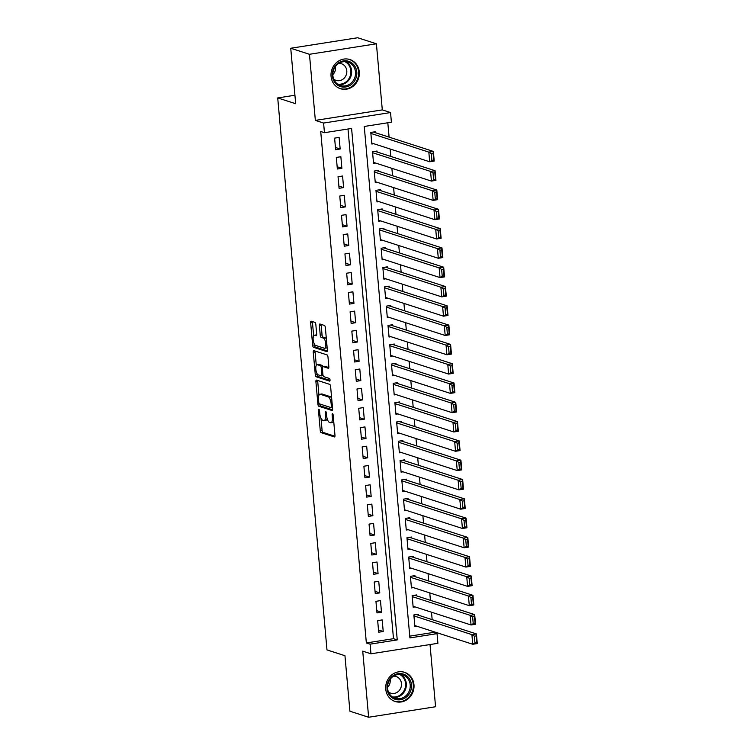 <?xml version="1.0" encoding="UTF-8"?>
<svg xmlns="http://www.w3.org/2000/svg" width="755" height="755" viewBox="0 0 755 755"><rect width="100%" height="100%" fill="white"/><g stroke="black" fill="none" stroke-linecap="round" stroke-linejoin="round"><path stroke-width="1.13" d="M318.865 409.248A1.35 0.491 -98.9 0 0 318.77 409.238A1.35 0.491 -98.9 0 0 318.468 410.409L320.262 430.539A1.925 0.698 -98.9 0 0 321.168 432.672L334.399 436.937A1.925 0.698 -98.9 0 0 334.531 436.947A1.925 0.698 -98.9 0 0 334.965 435.276L333.163 415.156A1.35 0.491 -98.9 0 0 332.53 413.664A1.35 0.491 -98.9 0 0 332.445 413.655A1.35 0.491 -98.9 0 0 332.134 414.816L332.37 417.421A6.172 2.246 -98.9 0 1 330.973 422.762A6.172 2.246 -98.9 0 1 330.558 422.724L329.454 422.375A6.172 2.246 -98.9 0 1 326.566 415.552L326.33 412.947A1.35 0.491 -98.9 0 0 325.698 411.456A1.35 0.491 -98.9 0 0 325.613 411.447A1.35 0.491 -98.9 0 0 325.301 412.617L325.537 415.222A6.172 2.246 -98.9 0 1 324.14 420.563A6.172 2.246 -98.9 0 1 323.725 420.526L322.621 420.167A6.172 2.246 -98.9 0 1 319.733 413.344L319.497 410.739A1.35 0.491 -98.9 0 0 318.865 409.248M331.058 76.349A15.336 14.052 107.9 0 0 340.458 88.722A15.336 14.052 107.9 0 0 359.286 71.923A15.336 14.052 107.9 0 0 349.876 59.541A15.336 14.052 107.9 0 0 331.058 76.349M385.748 689.126A15.336 14.052 107.9 0 0 395.148 701.499A15.336 14.052 107.9 0 0 413.966 684.7A15.336 14.052 107.9 0 0 404.567 672.318A15.336 14.052 107.9 0 0 385.748 689.126M315.835 324.508A1.925 0.698 -98.9 0 0 314.929 322.376L311.22 321.177A1.925 0.698 -98.9 0 0 311.088 321.168A1.925 0.698 -98.9 0 0 310.654 322.838L312.645 345.195A1.925 0.698 -98.9 0 0 313.551 347.319L326.783 351.594A1.925 0.698 -98.9 0 0 326.915 351.603A1.925 0.698 -98.9 0 0 327.349 349.933L325.348 327.585A1.925 0.698 -98.9 0 0 324.452 325.452L319.969 323.999A1.925 0.698 -98.9 0 0 319.837 323.989A1.925 0.698 -98.9 0 0 319.403 325.66L320.252 335.229A1.925 0.698 -98.9 0 0 321.158 337.362L323.376 338.08A5.162 1.878 -98.9 0 1 325.745 343.317A5.162 1.878 -98.9 0 1 324.631 348.244A5.162 1.878 -98.9 0 1 324.282 348.215L315.571 345.403A5.162 1.878 -98.9 0 1 313.202 340.156A5.162 1.878 -98.9 0 1 314.325 335.229A5.162 1.878 -98.9 0 1 314.675 335.267L316.118 335.73A1.925 0.698 -98.9 0 0 316.251 335.748A1.925 0.698 -98.9 0 0 316.685 334.078L315.835 324.508M324.452 132.701L323.593 123.056L390.543 112.552L391.401 122.206L364.259 126.462L409.908 637.909L437.041 633.653L437.909 643.307L370.96 653.802L370.101 644.157L397.243 639.9L351.594 128.444L324.452 132.701L320.715 131.493L366.354 642.949L370.101 644.157M370.96 653.802L362.73 651.15L368.629 717.25L349.905 711.21L344.95 655.717L326.981 649.913L277.717 97.933L295.686 103.737L290.741 48.254L309.456 54.294L315.354 120.394L323.593 123.056M316.477 380.095A1.925 0.698 -98.9 0 0 316.345 380.086A1.925 0.698 -98.9 0 0 315.911 381.756L317.902 404.104A1.925 0.698 -98.9 0 0 318.808 406.237L332.04 410.512A1.925 0.698 -98.9 0 0 332.172 410.522A1.925 0.698 -98.9 0 0 332.606 408.851L330.614 386.503A1.925 0.698 -98.9 0 0 329.709 384.37L316.477 380.095M315.279 374.65L313.278 352.292A1.925 0.698 -98.9 0 1 313.721 350.622A1.925 0.698 -98.9 0 1 313.844 350.641L327.075 354.907A1.925 0.698 -98.9 0 1 327.981 357.039L328.831 366.609A1.925 0.698 -98.9 0 1 328.397 368.28A1.925 0.698 -98.9 0 1 328.265 368.261L322.904 366.534A1.925 0.698 -98.9 0 0 322.772 366.524A1.925 0.698 -98.9 0 0 322.338 368.195L322.904 374.537A1.925 0.698 -98.9 0 0 323.81 376.669L329.397 378.472A1.35 0.491 -98.9 0 1 330.01 379.841A1.35 0.491 -98.9 0 1 329.718 381.133A1.35 0.491 -98.9 0 1 329.633 381.124L316.185 376.783A1.925 0.698 -98.9 0 1 315.279 374.65L317.081 374.367L317.015 373.555M290.741 48.254L357.681 37.75L376.405 43.79L309.456 54.294M368.629 717.25L435.569 706.746L430.02 644.543M375.395 132.701L375.31 131.738L370.79 132.446L371.828 144.026L373.782 143.724M377.123 152L377.038 151.038L372.517 151.746L373.546 163.325L375.499 163.023M378.84 171.3L378.755 170.337L374.235 171.045L375.273 182.625L377.226 182.323M380.567 190.6L380.482 189.637L375.962 190.345L376.99 201.925L378.944 201.623M382.294 209.899L382.2 208.937L377.679 209.645L378.717 221.224L380.671 220.922M384.012 229.209L383.927 228.237L379.406 228.944L380.435 240.524L382.389 240.222M385.739 248.508L385.645 247.536L381.124 248.244L382.162 259.833L384.116 259.522M387.457 267.808L387.372 266.836L382.851 267.553L383.88 279.133L385.833 278.822M389.184 287.108L389.089 286.136L384.569 286.853L385.607 298.433L387.56 298.121M390.901 306.407L390.816 305.435L386.296 306.152L387.324 317.732L389.278 317.421M392.628 325.707L392.534 324.735L388.013 325.452L389.051 337.032L391.005 336.721M394.346 345.007L394.261 344.035L389.74 344.752L390.769 356.332L392.723 356.02M396.073 364.306L395.988 363.344L391.458 364.052L392.496 375.631L394.45 375.32M397.791 383.606L397.706 382.643L393.185 383.351L394.214 394.931L396.167 394.62M399.518 402.906L399.433 401.943L394.903 402.651L395.941 414.231L397.894 413.919M401.235 422.205L401.15 421.243L396.63 421.951L397.659 433.53L399.612 433.219M402.962 441.505L402.877 440.543L398.347 441.25L399.386 452.83L401.339 452.519M404.68 460.805L404.595 459.842L400.075 460.55L401.103 472.13L403.057 471.818M406.407 480.105L406.322 479.142L401.792 479.85L402.83 491.43L404.784 491.118M408.125 499.404L408.04 498.442L403.519 499.149L404.548 510.729L406.501 510.427M409.852 518.704L409.767 517.741L405.237 518.449L406.275 530.029L408.228 529.727M411.569 538.004L411.484 537.041L406.964 537.749L407.993 549.329L409.946 549.027M413.296 557.303L413.211 556.341L408.682 557.048L409.72 568.628L411.673 568.326M415.014 576.603L414.929 575.64L410.409 576.348L411.437 587.928L413.391 587.626M416.741 595.903L416.656 594.94L412.126 595.648L413.164 607.228L415.118 606.926M377.67 620.629L378.699 632.209L383.219 631.491L382.19 619.912L377.67 620.629M375.943 601.329L376.981 612.909L381.502 612.192L380.463 600.612L375.943 601.329M374.225 582.029L375.254 593.609L379.774 592.892L378.746 581.312L374.225 582.029M372.498 562.72L373.536 574.31L378.057 573.592L377.019 562.013L372.498 562.72M370.78 543.421L371.809 555L376.33 554.293L375.301 542.713L370.78 543.421M369.053 524.121L370.092 535.701L374.612 534.993L373.574 523.413L369.053 524.121M367.336 504.821L368.364 516.401L372.885 515.693L371.856 504.113L367.336 504.821M365.609 485.522L366.647 497.101L371.167 496.394L370.129 484.814L365.609 485.522M363.891 466.222L364.92 477.802L369.44 477.094L368.412 465.514L363.891 466.222M362.164 446.922L363.202 458.502L367.723 457.794L366.685 446.214L362.164 446.922M360.446 427.623L361.475 439.202L365.996 438.495L364.967 426.915L360.446 427.623M358.719 408.323L359.757 419.903L364.278 419.195L363.24 407.615L358.719 408.323M356.992 389.023L358.03 400.603L362.551 399.895L361.522 388.315L356.992 389.023M355.275 369.724L356.303 381.303L360.833 380.595L359.795 369.016L355.275 369.724M353.548 350.424L354.586 362.004L359.106 361.296L358.078 349.716L353.548 350.424M351.83 331.124L352.859 342.704L357.389 341.996L356.351 330.416L351.83 331.124M350.103 311.824L351.141 323.404L355.662 322.696L354.633 311.117L350.103 311.824M348.385 292.525L349.414 304.105L353.944 303.397L352.906 291.817L348.385 292.525M346.658 273.225L347.696 284.805L352.217 284.097L351.188 272.517L346.658 273.225M344.941 253.925L345.969 265.505L350.499 264.797L349.461 253.218L344.941 253.925M343.214 234.626L344.252 246.206L348.772 245.498L347.744 233.918L343.214 234.626M341.496 215.326L342.525 226.906L347.055 226.198L346.016 214.618L341.496 215.326M339.769 196.026L340.807 207.606L345.328 206.898L344.299 195.319L339.769 196.026M338.051 176.727L339.08 188.306L343.61 187.599L342.572 176.019L338.051 176.727M336.324 157.427L337.362 169.007L341.883 168.299L340.854 156.719L336.324 157.427M366.354 642.949L393.497 638.692L348.008 129.011M340.165 148.999L339.127 137.41L334.607 138.127L335.635 149.707L340.165 148.999L335.437 147.47M409.748 636.144L433.304 632.445L433.219 631.51M432.162 619.628L431.492 612.211M430.435 600.329L429.774 592.911M428.708 581.029L428.047 573.611M426.99 561.729L426.33 554.312M425.263 542.43L424.603 535.012M423.546 523.13L422.885 515.712M421.818 503.83L421.158 496.412M420.101 484.521L419.44 477.113M418.374 465.222L417.713 457.813M416.656 445.922L415.996 438.513M414.929 426.622L414.268 419.214M413.211 407.322L412.551 399.914M411.484 388.023L410.824 380.605M409.767 368.723L409.106 361.305M408.04 349.423L407.379 342.006M406.322 330.124L405.661 322.706M404.595 310.824L403.934 303.406M402.877 291.524L402.217 284.107M401.15 272.225L400.49 264.807M399.433 252.925L398.772 245.507M397.706 233.625L397.045 226.207M395.988 214.326L395.327 206.908M394.261 195.026L393.6 187.608M392.543 175.726L391.883 168.308M390.816 156.427L390.156 149.009M389.099 137.127L387.815 122.763M418.459 615.202L418.374 614.24L413.853 614.947L414.882 626.527L416.836 626.225M294.931 95.234L277.717 97.933M315.354 120.394L382.304 109.9L376.405 43.79M382.304 109.9L390.543 112.552M433.304 632.445L437.041 633.653M393.497 638.692L397.243 639.9M383.219 631.491L378.5 629.972M381.502 612.192L376.783 610.672M379.774 592.892L375.056 591.373M378.057 573.592L373.338 572.073M376.33 554.293L371.611 552.773M374.612 534.993L369.884 533.474M372.885 515.693L368.166 514.174M371.167 496.394L366.439 494.874M369.44 477.094L364.722 475.575M367.723 457.794L362.995 456.275M365.996 438.495L361.277 436.975M364.278 419.195L359.55 417.666M362.551 399.895L357.832 398.366M360.833 380.595L356.105 379.067M359.106 361.296L354.388 359.767M357.389 341.996L352.661 340.467M355.662 322.696L350.943 321.168M353.944 303.397L349.216 301.868M352.217 284.097L347.498 282.568M350.499 264.797L345.771 263.268M348.772 245.498L344.053 243.969M347.055 226.198L342.326 224.669M345.328 206.898L340.609 205.369M343.61 187.599L338.882 186.07M341.883 168.299L337.164 166.77M324.14 420.563L325.952 420.271A6.172 2.246 -98.9 0 0 327.142 418.657M330.973 422.762L332.785 422.479A6.172 2.246 -98.9 0 0 333.738 421.554M321.007 418.308L322.074 430.256A1.925 0.698 -98.9 0 0 322.98 432.379L334.946 436.248M319.733 403.963A1.925 0.698 -98.9 0 0 320.62 405.954L332.587 409.814M317.742 380.501A1.925 0.698 -98.9 0 0 317.723 381.473L318.94 395.205M318.752 402.358A1.35 0.491 -98.9 0 0 319.384 403.849L330.992 407.596A1.35 0.491 -98.9 0 0 331.086 407.606A1.35 0.491 -98.9 0 0 331.388 406.435L331.143 403.689A6.172 2.246 -98.9 0 0 328.255 396.866L320.318 394.308A6.172 2.246 -98.9 0 0 319.903 394.27A6.172 2.246 -98.9 0 0 318.506 399.612L318.752 402.358M331.671 398.442A6.172 2.246 -98.9 0 0 330.058 396.583L328.255 396.866M319.903 394.27L321.705 393.987A6.172 2.246 -98.9 0 1 322.121 394.025L330.058 396.583M316.279 365.307L315.09 352.009L313.278 352.292M315.109 351.047A1.925 0.698 -98.9 0 0 315.09 352.009M328.812 367.572L324.716 366.25A1.925 0.698 -98.9 0 0 324.584 366.241A1.925 0.698 -98.9 0 0 324.461 366.288M330.039 380.388L317.987 376.5L316.185 376.783M317.336 364.731A5.162 1.878 -98.9 0 0 316.987 364.703A5.162 1.878 -98.9 0 0 315.873 369.629A5.162 1.878 -98.9 0 0 318.242 374.867L321.309 375.858A1.925 0.698 -98.9 0 0 321.441 375.877A1.925 0.698 -98.9 0 0 321.875 374.206L321.309 367.855A1.925 0.698 -98.9 0 0 320.403 365.722L317.336 364.731L319.148 364.448A5.162 1.878 -98.9 0 0 318.799 364.42L316.987 364.703M322.904 366.496A1.925 0.698 -98.9 0 0 322.215 365.439L320.403 365.722M319.148 364.448L322.215 365.439M317.081 374.367A1.925 0.698 -98.9 0 0 317.987 376.5M314.325 335.229L316.128 334.946A5.162 1.878 -98.9 0 1 316.477 334.984L316.666 335.041M324.631 348.244L326.443 347.961A5.162 1.878 -98.9 0 0 327.123 347.404M326.377 339.033A5.162 1.878 -98.9 0 0 325.188 337.796L323.376 338.08M321.234 324.414A1.925 0.698 -98.9 0 0 321.205 325.377L322.064 334.946A1.925 0.698 -98.9 0 0 322.97 337.079L325.188 337.796M314.391 344.167L314.457 344.903A1.925 0.698 -98.9 0 0 315.364 347.036L327.321 350.905M312.485 321.592A1.925 0.698 -98.9 0 0 312.457 322.555L313.646 335.786M413.938 615.91L471.894 634.625L476.424 633.917L477.283 643.562L472.762 644.27L414.797 625.565M416.42 614.551L476.424 633.917L476.169 635.889L474.357 636.172L474.961 642.93L476.764 642.647L476.169 635.889M474.961 642.93L472.762 644.27L471.894 634.625L474.357 636.172M476.764 642.647L477.283 643.562M411.475 684.804A13.269 12.155 -72.1 0 1 400.424 699.743A13.269 12.155 -72.1 0 1 387.051 688.635A13.269 12.155 -72.1 0 1 398.093 673.687A13.269 12.155 -72.1 0 1 411.475 684.804M387.579 688.371A12.288 11.259 107.9 0 0 395.11 698.29A12.288 11.259 107.9 0 0 410.191 684.823A12.288 11.259 107.9 0 0 402.66 674.904A12.288 11.259 107.9 0 0 387.579 688.371M390.146 679.292A8.749 8.012 -72.1 0 1 390.222 679.934A8.749 8.012 -72.1 0 1 387.523 687.409M388.429 691.929A8.749 8.012 107.9 0 0 390.731 693.156A8.749 8.012 107.9 0 0 401.471 683.568A8.749 8.012 107.9 0 0 396.111 676.508A8.749 8.012 107.9 0 0 393.525 676.159M393.006 700.593A15.232 13.958 107.9 0 0 394.582 701.216A15.232 13.958 107.9 0 0 413.278 684.521A15.232 13.958 107.9 0 0 403.944 672.224A15.232 13.958 107.9 0 0 402.302 671.808M351.688 84.267A13.269 12.155 -72.1 0 1 334.578 82.116A13.269 12.155 -72.1 0 1 337.457 63.618A13.269 12.155 -72.1 0 1 354.567 65.77A13.269 12.155 -72.1 0 1 351.688 84.267M337.608 64.26A12.288 11.259 107.9 0 0 332.946 76.132A12.288 11.259 107.9 0 0 340.42 85.513A12.288 11.259 107.9 0 0 350.782 83.38A12.288 11.259 107.9 0 0 355.445 71.508A12.288 11.259 107.9 0 0 347.97 62.127A12.288 11.259 107.9 0 0 337.608 64.26M333.738 79.152A8.749 8.012 107.9 0 0 336.041 80.379A8.749 8.012 107.9 0 0 343.421 78.86A8.749 8.012 107.9 0 0 346.743 70.404A8.749 8.012 107.9 0 0 341.42 63.731A8.749 8.012 107.9 0 0 338.835 63.382M338.315 87.816A15.232 13.958 107.9 0 0 339.892 88.439A15.232 13.958 107.9 0 0 352.736 85.796A15.232 13.958 107.9 0 0 358.521 71.074A15.232 13.958 107.9 0 0 349.254 59.447A15.232 13.958 107.9 0 0 347.611 59.032M335.456 66.516A8.749 8.012 -72.1 0 1 332.842 74.632M412.221 596.61L470.176 615.325L474.697 614.617L475.556 624.262L471.035 624.97L413.079 606.265M414.703 595.242L474.697 614.617L474.442 616.59L472.63 616.873L473.234 623.63L475.046 623.347L474.442 616.59M473.234 623.63L471.035 624.97L470.176 615.325L472.63 616.873M475.046 623.347L475.556 624.262M410.493 577.311L468.449 596.025L472.97 595.317L473.838 604.963L469.308 605.67L411.352 586.965M412.976 575.942L472.97 595.317L472.724 597.29L470.912 597.573L471.516 604.33L473.319 604.047L472.724 597.29M471.516 604.33L469.308 605.67L468.449 596.025L470.912 597.573M473.319 604.047L473.838 604.963M408.766 558.011L466.732 576.726L471.252 576.018L472.111 585.663L467.59 586.371L409.635 567.666M411.258 556.643L471.252 576.018L470.997 577.99L469.185 578.273L469.789 585.031L471.601 584.748L470.997 577.99M469.789 585.031L467.59 586.371L466.732 576.726L469.185 578.273M471.601 584.748L472.111 585.663M407.049 538.711L465.005 557.426L469.525 556.718L470.393 566.363L465.863 567.071L407.908 548.366M409.531 537.343L469.525 556.718L469.28 558.691L467.468 558.974L468.072 565.731L469.874 565.448L469.28 558.691M468.072 565.731L465.863 567.071L465.005 557.426L467.468 558.974M469.874 565.448L470.393 566.363M405.322 519.412L463.287 538.126L467.807 537.418L468.666 547.064L464.146 547.771L406.19 529.066M407.813 518.043L467.807 537.418L467.553 539.391L465.741 539.674L466.345 546.431L468.157 546.148L467.553 539.391M466.345 546.431L464.146 547.771L463.287 538.126L465.741 539.674M468.157 546.148L468.666 547.064M403.604 500.112L461.56 518.827L466.08 518.119L466.949 527.764L462.419 528.472L404.463 509.767M406.086 498.744L466.08 518.119L465.826 520.091L464.023 520.374L464.627 527.132L466.43 526.848L465.826 520.091M464.627 527.132L462.419 528.472L461.56 518.827L464.023 520.374M466.43 526.848L466.949 527.764M401.877 480.812L459.842 499.527L464.363 498.819L465.222 508.464L460.701 509.172L402.745 490.467M404.369 479.444L464.363 498.819L464.108 500.791L462.296 501.075L462.9 507.832L464.712 507.549L464.108 500.791M462.9 507.832L460.701 509.172L459.842 499.527L462.296 501.075M464.712 507.549L465.222 508.464M400.159 461.513L458.115 480.227L462.636 479.51L463.504 489.165L458.974 489.872L401.018 471.167M402.641 460.144L462.636 479.51L462.381 481.492L460.578 481.775L461.182 488.532L462.985 488.24L462.381 481.492M461.182 488.532L458.974 489.872L458.115 480.227L460.578 481.775M462.985 488.24L463.504 489.165M398.432 442.213L456.398 460.927L460.918 460.21L461.777 469.865L457.256 470.573L399.301 451.868M400.924 440.844L460.918 460.21L460.663 462.192L458.851 462.475L459.455 469.232L461.267 468.94L460.663 462.192M459.455 469.232L457.256 470.573L456.398 460.927L458.851 462.475M461.267 468.94L461.777 469.865M396.715 422.913L454.67 441.628L459.191 440.911L460.059 450.565L455.529 451.273L397.574 432.568M399.197 421.545L459.191 440.911L458.936 442.892L457.134 443.176L457.738 449.923L459.54 449.64L458.936 442.892M457.738 449.923L455.529 451.273L454.67 441.628L457.134 443.176M459.54 449.64L460.059 450.565M394.988 403.614L452.953 422.328L457.473 421.611L458.332 431.265L453.812 431.973L395.856 413.268M397.479 402.245L457.473 421.611L457.219 423.593L455.407 423.876L456.011 430.624L457.823 430.341L457.219 423.593M456.011 430.624L453.812 431.973L452.953 422.328L455.407 423.876M457.823 430.341L458.332 431.265M393.27 384.314L451.226 403.028L455.746 402.311L456.615 411.966L452.085 412.674L394.129 393.968M395.752 382.945L455.746 402.311L455.491 404.293L453.689 404.576L454.293 411.324L456.095 411.041L455.491 404.293M454.293 411.324L452.085 412.674L451.226 403.028L453.689 404.576M456.095 411.041L456.615 411.966M391.543 365.014L449.508 383.719L454.029 383.011L454.887 392.666L450.367 393.374L392.411 374.659M394.025 363.646L454.029 383.011L453.774 384.993L451.962 385.276L452.566 392.024L454.378 391.741L453.774 384.993M452.566 392.024L450.367 393.374L449.508 383.719L451.962 385.276M454.378 391.741L454.887 392.666M389.825 345.714L447.781 364.42L452.302 363.712L453.17 373.366L448.64 374.074L390.684 355.36M392.307 344.346L452.302 363.712L452.047 365.684L450.244 365.977L450.848 372.725L452.651 372.441L452.047 365.684M450.848 372.725L448.64 374.074L447.781 364.42L450.244 365.977M452.651 372.441L453.17 373.366M388.098 326.415L446.063 345.12L450.584 344.412L451.443 354.067L446.922 354.774L388.967 336.06M390.58 325.046L450.584 344.412L450.329 346.385L448.517 346.677L449.121 353.425L450.933 353.142L450.329 346.385M449.121 353.425L446.922 354.774L446.063 345.12L448.517 346.677M450.933 353.142L451.443 354.067M386.381 307.115L444.336 325.82L448.857 325.112L449.725 334.767L445.195 335.475L387.239 316.76M388.863 305.747L448.857 325.112L448.602 327.085L446.8 327.368L447.404 334.125L449.206 333.842L448.602 327.085M447.404 334.125L445.195 335.475L444.336 325.82L446.8 327.368M449.206 333.842L449.725 334.767M384.654 287.815L442.609 306.521L447.139 305.813L447.998 315.467L443.478 316.175L385.522 297.461M387.136 286.447L447.139 305.813L446.884 307.785L445.072 308.068L445.676 314.826L447.488 314.542L446.884 307.785M445.676 314.826L443.478 316.175L442.609 306.521L445.072 308.068M447.488 314.542L447.998 315.467M382.936 268.516L440.892 287.221L445.412 286.513L446.28 296.168L441.75 296.875L383.795 278.161M385.418 267.147L445.412 286.513L445.157 288.486L443.355 288.769L443.949 295.526L445.761 295.243L445.157 288.486M443.949 295.526L441.75 296.875L440.892 287.221L443.355 288.769M445.761 295.243L446.28 296.168M381.209 249.216L439.165 267.921L443.695 267.213L444.553 276.868L440.033 277.576L382.077 258.861M383.691 247.848L443.695 267.213L443.44 269.186L441.628 269.469L442.232 276.226L444.044 275.943L443.44 269.186M442.232 276.226L440.033 277.576L439.165 267.921L441.628 269.469M444.044 275.943L444.553 276.868M379.491 229.916L437.447 248.621L441.968 247.914L442.826 257.568L438.306 258.276L380.35 239.561M381.973 228.548L441.968 247.914L441.713 249.886L439.91 250.169L440.505 256.926L442.317 256.643L441.713 249.886M440.505 256.926L438.306 258.276L437.447 248.621L439.91 250.169M442.317 256.643L442.826 257.568M377.764 210.617L435.72 229.322L440.25 228.614L441.109 238.269L436.588 238.976L378.623 220.262M380.246 209.248L440.25 228.614L439.995 230.586L438.183 230.87L438.787 237.627L440.599 237.344L439.995 230.586M438.787 237.627L436.588 238.976L435.72 229.322L438.183 230.87M440.599 237.344L441.109 238.269M376.047 191.317L434.002 210.022L438.523 209.314L439.382 218.959L434.861 219.677L376.905 200.962M378.529 189.949L438.523 209.314L438.268 211.287L436.466 211.57L437.06 218.327L438.872 218.044L438.268 211.287M437.06 218.327L434.861 219.677L434.002 210.022L436.466 211.57M438.872 218.044L439.382 218.959M374.32 172.017L432.275 190.722L436.805 190.015L437.664 199.66L433.143 200.377L375.178 181.662M376.802 170.649L436.805 190.015L436.55 191.987L434.738 192.27L435.342 199.027L437.154 198.744L436.55 191.987M435.342 199.027L433.143 200.377L432.275 190.722L434.738 192.27M437.154 198.744L437.664 199.66M372.602 152.718L430.558 171.423L435.078 170.715L435.937 180.36L431.416 181.077L373.461 162.363M375.084 151.349L435.078 170.715L434.823 172.687L433.021 172.97L433.615 179.728L435.427 179.445L434.823 172.687M433.615 179.728L431.416 181.077L430.558 171.423L433.021 172.97M435.427 179.445L435.937 180.36M370.875 133.418L428.831 152.123L433.361 151.415L434.219 161.06L429.699 161.778L371.734 143.063M373.357 132.049L433.361 151.415L433.106 153.388L431.294 153.671L431.898 160.428L433.71 160.145L433.106 153.388M431.898 160.428L429.699 161.778L428.831 152.123L431.294 153.671M433.71 160.145L434.219 161.06M319.422 410.258L318.468 410.409M333.087 414.674L332.134 414.816M326.254 412.466L325.301 412.617M326.519 415.061L325.537 415.222M333.361 417.27L332.37 417.421M322.98 432.379L321.168 432.672M322.074 430.256L320.262 430.539M320.62 405.954L318.808 406.237M319.44 403.868L317.902 404.104M317.723 381.473L315.911 381.756M332.379 406.284L331.388 406.435M332.134 403.538L331.143 403.689M322.121 394.025L320.318 394.308M324.716 366.25L322.904 366.534M322.857 374.046L321.875 374.206M322.319 367.704L321.309 367.855M316.477 334.984L314.675 335.267M322.97 337.079L321.158 337.362M322.064 334.946L320.252 335.229M321.205 325.377L319.403 325.66M315.364 347.036L313.551 347.319M314.457 344.903L312.645 345.195M312.457 322.555L310.654 322.838M400.65 674.47A12.288 11.259 -72.1 0 1 406.294 683.558A12.288 11.259 -72.1 0 1 393.223 697.46M392.26 696.846A11.882 10.891 107.9 0 0 405.548 683.501A11.882 10.891 107.9 0 0 399.508 674.404M345.96 61.693A12.288 11.259 -72.1 0 1 346.885 82.116A12.288 11.259 -72.1 0 1 338.533 84.683M337.57 84.069A11.882 10.891 107.9 0 0 346.29 81.682A11.882 10.891 107.9 0 0 344.818 61.627M324.584 366.241L322.772 366.524M323.112 375.613L321.441 375.877M403.944 672.224L403.028 671.922M394.582 701.216L393.666 700.923M349.254 59.447L348.338 59.145M339.892 88.439L338.976 88.146"/></g></svg>
